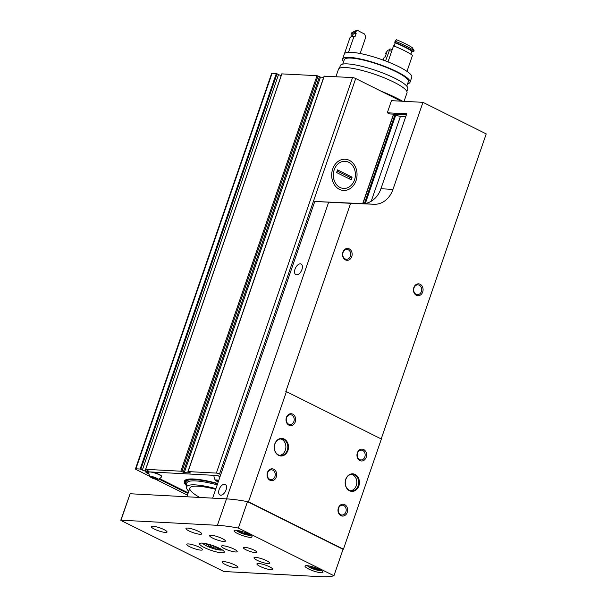 <?xml version="1.0" encoding="UTF-8"?>
<svg xmlns="http://www.w3.org/2000/svg" width="607" height="607" viewBox="0 0 607 607"><rect width="100%" height="100%" fill="white"/><g stroke="black" fill="none" stroke-linecap="round" stroke-linejoin="round"><path stroke-width="0.91" d="M220.72 474.651L219.522 474.052A2.375 0.463 -161 0 0 216.358 473.088L188.079 471.586L190.454 472.936L184.285 472.648L180.84 471.199L145.71 469.325L148.836 471.313L145.164 471.115L140.134 469.029L135.922 468.809A2.375 0.463 -161 0 0 135.444 468.915A2.375 0.463 -161 0 0 136.309 469.613L150.05 476.472M155.415 479.151L187.442 495.13M401.098 101.172L355.71 78.523A2.375 0.463 -161 0 0 352.546 77.567L324.214 76.201M323.713 77.294L320.473 77.119L317.036 75.67L281.868 73.895M142.311 470.167L278.499 74.638L281.208 75.579M278.499 74.638L276.329 73.5L272.111 73.28A2.375 0.463 -161 0 0 271.64 73.386L135.444 468.915M348.699 162.244A13.597 11.032 -87 0 1 355.095 177.722A13.597 11.032 -87 0 1 343.638 188.428A13.597 11.032 -87 0 1 333.349 174.262A13.597 11.032 -87 0 1 345.087 161.28A13.597 11.032 -87 0 1 348.699 162.244M220.121 476.396A4.75 0.926 -161 0 0 216.13 475.448L146.788 471.753A4.75 0.926 -161 0 0 145.839 471.98A4.75 0.926 -161 0 0 147.562 473.377L149.003 474.097M158.799 478.984L187.988 493.552M380.984 91.133A49.888 9.689 19 0 1 402.646 101.255M146.295 471.76A4.75 0.926 -161 0 0 147.789 472.716L148.852 473.248M159.565 478.597L188.216 492.892M218.239 481.875A3.983 0.774 19 0 1 215.553 480.387A7.125 7.125 0 0 1 213.99 475.88A6.768 1.313 19 0 1 214.005 475.789L214.081 475.569A6.768 1.313 19 0 1 214.332 475.357M152.069 472.041A6.768 1.313 19 0 1 158.677 474.234A6.768 1.313 19 0 1 161.705 476.51L161.629 476.73A6.768 1.313 19 0 1 161.591 476.806A7.125 7.125 0 0 1 157.577 479.393A3.983 0.774 19 0 1 153.799 478.673A3.983 0.774 19 0 1 150.377 476.912A3.983 0.774 19 0 1 151.075 476.457A3.983 0.774 19 0 1 155.908 477.838A3.983 0.774 19 0 1 157.577 479.393M150.377 476.912A7.125 7.125 0 0 1 148.814 472.405A6.768 1.313 19 0 1 148.829 472.322L148.905 472.102A6.768 1.313 19 0 1 149.147 471.882M217.693 483.453A47.87 9.295 -161 0 0 184.308 481.252A47.87 9.295 -161 0 0 186.561 485.767M151.925 476.874A2.853 0.554 19 0 1 154.762 477.61A2.853 0.554 19 0 1 156.727 478.748A2.853 0.554 19 0 1 155.066 478.817A2.853 0.554 19 0 1 152.258 477.785A2.853 0.554 19 0 1 151.447 476.927A2.853 0.554 19 0 1 151.925 476.874M156.659 478.764L152.486 477.755L151.515 476.912M148.829 472.322A6.768 1.313 19 0 1 150.172 472.003A6.768 1.313 19 0 1 157.517 473.984A6.768 1.313 19 0 1 161.629 476.73M218.308 481.654A2.853 0.554 19 0 1 216.623 480.395A2.853 0.554 19 0 1 217.109 480.349A2.853 0.554 19 0 1 218.657 480.653M217.928 480.471L217.663 481.23L216.691 480.387M215.553 480.387A3.983 0.774 19 0 1 216.259 479.925A3.983 0.774 19 0 1 218.732 480.433M214.005 475.789A6.768 1.313 19 0 1 215.356 475.471A6.768 1.313 19 0 1 220.083 476.503M152.744 476.996L152.486 477.755M155.346 477.853L155.058 478.68M188.777 491.253A43.901 8.528 19 0 1 186.455 487.398A43.901 8.528 19 0 1 195.279 484.887A43.901 8.528 19 0 1 215.91 488.627M199.703 497.452A40.388 7.845 19 0 1 189.862 488.096A40.388 7.845 19 0 1 197.905 486.199A40.388 7.845 19 0 1 215.667 489.325M352.09 177.161L351.18 179.801L336.635 172.547L337.545 169.899L352.09 177.161L349.905 177.335L337.173 170.984M332.697 169.034A15.63 12.679 93 0 0 343.532 190.461A15.63 12.679 93 0 0 357.022 175.529A15.63 12.679 93 0 0 345.193 159.246A15.63 12.679 93 0 0 332.697 169.034M349.366 178.898L349.905 177.335M406.371 114.822L389.611 113.926L387.304 112.781L391.477 100.656L422.958 102.333L486.222 133.904L381.196 438.929M216.631 547.013A2.329 0.455 -161 0 0 218.027 547.893L218.823 548.424L217.685 548.303A2.329 0.455 -161 0 0 215.69 548.091A2.329 0.455 -161 0 0 215.705 548.197L213.429 547.643A2.329 0.455 -161 0 0 210.257 546.505L208.322 545.534A2.329 0.455 -161 0 0 208.52 545.435A2.329 0.455 -161 0 0 207.124 544.494L206.319 543.963L207.465 544.084A2.329 0.455 -161 0 0 209.119 544.411M317.332 568.493L318.865 569.457L315.063 568.903L311.383 567.462L310.048 566.308L311.922 566.619M246.396 533.09L247.929 534.054L244.128 533.507L240.44 532.058L239.112 530.905L240.987 531.224M333.941 575.755L238.384 528.067A92.651 17.998 -161 0 0 217.397 525.321L121.013 520.191L121.203 520.594L223.869 571.513L320.253 576.65A92.651 17.998 -161 0 0 333.941 575.755L343.046 549.312A92.651 17.998 -161 0 0 343.433 549.198L381.371 439.02L286.421 391.644A92.651 17.998 19 0 0 285.821 391.523L350.626 203.315L314.79 201.456L362.121 203.626A23.756 19.272 93 0 0 380.923 188.739L406.72 113.812L387.304 112.781M286.421 391.644L248.491 501.814A92.651 17.998 -161 0 0 247.489 501.625A92.651 17.998 -161 0 0 226.502 498.878L212.632 498.142L314.79 201.456M355.103 474.454A8.794 7.132 -87 0 1 356.575 489.523A8.794 7.132 -87 0 1 345.208 483.847A8.794 7.132 -87 0 1 355.103 474.454M284.167 439.058A8.794 7.132 -87 0 1 285.639 454.119A8.794 7.132 -87 0 1 274.273 448.452A8.794 7.132 -87 0 1 284.167 439.058M292.741 414.156A5.941 4.818 -87 0 1 293.735 424.339A5.941 4.818 -87 0 1 286.056 420.507A5.941 4.818 -87 0 1 292.741 414.156M344.708 504.645A5.941 4.818 -87 0 1 345.702 514.819A5.941 4.818 -87 0 1 338.023 510.988A5.941 4.818 -87 0 1 344.708 504.645M363.676 449.552A5.941 4.818 -87 0 1 364.67 459.734A5.941 4.818 -87 0 1 356.992 455.903A5.941 4.818 -87 0 1 363.676 449.552M273.772 469.241A5.941 4.818 -87 0 1 274.766 479.424A5.941 4.818 -87 0 1 267.088 475.592A5.941 4.818 -87 0 1 273.772 469.241M343.433 549.198L248.491 501.814M350.626 203.315L374.185 204.263A23.756 19.272 93 0 0 392.987 189.384L422.958 102.333M296.58 274.857A5.941 3.278 -63.5 0 0 301.694 270.176A5.941 3.278 -63.5 0 0 301.125 264.037A5.941 3.278 -63.5 0 0 295.548 267.884A5.941 3.278 -63.5 0 0 295.821 274.66A5.941 3.278 -63.5 0 0 296.58 274.857M220.705 495.206A5.941 3.278 -63.5 0 0 225.827 490.524A5.941 3.278 -63.5 0 0 225.258 484.386A5.941 3.278 -63.5 0 0 219.673 488.233A5.941 3.278 -63.5 0 0 219.954 495.009A5.941 3.278 -63.5 0 0 220.705 495.206M238.384 528.067L247.489 501.625A92.651 17.998 -161 0 0 226.502 498.878L130.118 493.749L120.778 520.245M343.046 549.312L247.489 501.625M306.907 565.663A9.5 1.844 19 0 1 317.218 568.448A9.5 1.844 19 0 1 322.992 572.295A9.5 1.844 19 0 1 313.402 570.944A9.5 1.844 19 0 1 305.018 566.111A9.5 1.844 19 0 1 306.907 565.663M235.971 530.268A9.5 1.844 19 0 1 246.283 533.045A9.5 1.844 19 0 1 252.049 536.899A9.5 1.844 19 0 1 242.466 535.549A9.5 1.844 19 0 1 234.082 530.708A9.5 1.844 19 0 1 235.971 530.268M200.841 550.132A8.316 1.616 -161 0 0 202.495 549.737A8.316 1.616 -161 0 0 195.158 545.503A8.316 1.616 -161 0 0 186.766 544.327A8.316 1.616 -161 0 0 191.82 547.696A8.316 1.616 -161 0 0 200.841 550.132M235.508 551.975A8.316 1.616 -161 0 0 237.162 551.588A8.316 1.616 -161 0 0 229.825 547.355A8.316 1.616 -161 0 0 221.441 546.171A8.316 1.616 -161 0 0 226.487 549.547A8.316 1.616 -161 0 0 235.508 551.975M202.214 543.09A13.066 2.534 19 0 1 216.388 546.915A13.066 2.534 19 0 1 224.324 552.211A13.066 2.534 19 0 1 211.137 550.359A13.066 2.534 19 0 1 199.612 543.705A13.066 2.534 19 0 1 202.214 543.09M187.624 528.082A8.316 1.616 19 0 1 196.645 530.518A8.316 1.616 19 0 1 201.699 533.887A8.316 1.616 19 0 1 193.307 532.711A8.316 1.616 19 0 1 185.97 528.477A8.316 1.616 19 0 1 187.624 528.082M152.956 526.239A8.316 1.616 19 0 1 161.978 528.674A8.316 1.616 19 0 1 167.024 532.043A8.316 1.616 19 0 1 158.639 530.859A8.316 1.616 19 0 1 151.302 526.626A8.316 1.616 19 0 1 152.956 526.239M211.327 535.275A8.316 1.616 19 0 1 220.349 537.711A8.316 1.616 19 0 1 225.402 541.08A8.316 1.616 19 0 1 217.01 539.904A8.316 1.616 19 0 1 209.673 535.662A8.316 1.616 19 0 1 211.327 535.275M255.661 557.401A8.316 1.616 19 0 1 264.682 559.836A8.316 1.616 19 0 1 269.736 563.205A8.316 1.616 19 0 1 261.344 562.021A8.316 1.616 19 0 1 254.007 557.787A8.316 1.616 19 0 1 255.661 557.401M223.892 561.634A8.316 1.616 19 0 1 232.913 564.07A8.316 1.616 19 0 1 237.959 567.439A8.316 1.616 19 0 1 229.575 566.263A8.316 1.616 19 0 1 222.238 562.029A8.316 1.616 19 0 1 223.892 561.634M258.567 563.486A8.316 1.616 19 0 1 267.588 565.914A8.316 1.616 19 0 1 272.634 569.29A8.316 1.616 19 0 1 264.242 568.106A8.316 1.616 19 0 1 256.905 563.873A8.316 1.616 19 0 1 258.567 563.486M255.426 552.643A7.125 1.381 -161 0 0 256.844 552.309A7.125 1.381 -161 0 0 250.554 548.682A7.125 1.381 -161 0 0 243.369 547.666A7.125 1.381 -161 0 0 247.694 550.557A7.125 1.381 -161 0 0 255.426 552.643M420.165 284.273A5.941 4.818 -87 0 1 421.159 294.448A5.941 4.818 -87 0 1 413.481 290.616A5.941 4.818 -87 0 1 420.165 284.273M349.23 248.87A5.941 4.818 -87 0 1 350.224 259.052A5.941 4.818 -87 0 1 342.545 255.221A5.941 4.818 -87 0 1 349.23 248.87M272.839 470.167A4.909 3.983 -87 0 1 275.153 475.759A4.909 3.983 -87 0 1 271.01 479.629A4.909 3.983 -87 0 1 267.292 474.507A4.909 3.983 -87 0 1 271.534 469.818A4.909 3.983 -87 0 1 272.839 470.167M362.743 450.477A4.909 3.983 -87 0 1 365.057 456.069A4.909 3.983 -87 0 1 360.915 459.939A4.909 3.983 -87 0 1 357.197 454.818A4.909 3.983 -87 0 1 361.438 450.128A4.909 3.983 -87 0 1 362.743 450.477M343.774 505.563A4.909 3.983 -87 0 1 346.089 511.155A4.909 3.983 -87 0 1 341.946 515.024A4.909 3.983 -87 0 1 338.228 509.91A4.909 3.983 -87 0 1 342.469 505.214A4.909 3.983 -87 0 1 343.774 505.563M291.808 415.082A4.909 3.983 -87 0 1 294.122 420.666A4.909 3.983 -87 0 1 289.979 424.536A4.909 3.983 -87 0 1 286.261 419.422A4.909 3.983 -87 0 1 290.503 414.733A4.909 3.983 -87 0 1 291.808 415.082M348.297 249.796A4.909 3.983 -87 0 1 350.611 255.388A4.909 3.983 -87 0 1 346.468 259.257A4.909 3.983 -87 0 1 342.75 254.136A4.909 3.983 -87 0 1 346.992 249.447A4.909 3.983 -87 0 1 348.297 249.796M419.232 285.191A4.909 3.983 -87 0 1 421.546 290.783A4.909 3.983 -87 0 1 417.404 294.653A4.909 3.983 -87 0 1 413.686 289.539A4.909 3.983 -87 0 1 417.927 284.842A4.909 3.983 -87 0 1 419.232 285.191M283.735 439.483A8.316 6.745 -87 0 1 287.65 448.945A8.316 6.745 -87 0 1 280.639 455.5A8.316 6.745 -87 0 1 274.341 446.835A8.316 6.745 -87 0 1 281.527 438.891A8.316 6.745 -87 0 1 283.735 439.483M280.548 438.929A8.316 6.745 -87 0 1 281.792 439.377A8.316 6.745 -87 0 1 285.798 448.254A8.316 6.745 -87 0 1 279.675 455.356M354.67 474.879A8.316 6.745 -87 0 1 358.585 484.348A8.316 6.745 -87 0 1 351.574 490.896A8.316 6.745 -87 0 1 345.277 482.231A8.316 6.745 -87 0 1 352.462 474.287A8.316 6.745 -87 0 1 354.67 474.879M351.483 474.325A8.316 6.745 -87 0 1 352.728 474.78A8.316 6.745 -87 0 1 356.734 483.65A8.316 6.745 -87 0 1 350.611 490.76M405.757 116.62L400.445 116.339L371.211 201.258M362.698 203.633L393.306 114.761L395.794 115.019A3.923 0.759 -161 0 0 400.445 116.339M404.072 101.331L406.993 92.833A36.23 7.034 -161 0 0 375.035 74.38A36.23 7.034 -161 0 0 338.486 69.244L335.921 76.679M406.865 91.467L407.783 88.789A35.661 6.927 -161 0 0 376.325 70.632A35.661 6.927 -161 0 0 340.352 65.571L339.427 68.25M406.789 86.141L408.314 81.702A33.855 6.578 -161 0 0 378.449 64.463A33.855 6.578 -161 0 0 344.298 59.661L342.765 64.099M407.608 83.758A35.661 6.927 -161 0 0 410.021 82.286A35.661 6.927 -161 0 0 378.563 64.13A35.661 6.927 -161 0 0 342.591 59.069A35.661 6.927 -161 0 0 343.592 61.717M410.021 82.286L411.766 77.218A35.661 6.927 -161 0 0 380.308 59.061A35.661 6.927 -161 0 0 344.336 54L342.591 59.069M394.542 44.045L393.882 45.965M392.274 49.508A23.992 4.659 -161 0 1 389.99 48.871L385.551 60.958M389.133 50.548A21.617 4.196 -161 0 0 391.674 51.246M386.272 53.78A35.631 6.92 -161 0 1 385.437 53.515L387.873 50.138A22.573 4.386 19 0 0 389.717 49.478M395.134 41.2L396.492 39.751A33.256 6.457 -161 0 1 412.221 47.604L414.103 50.669A35.631 6.92 -161 0 0 395.134 41.2L394.755 42.3A35.631 6.92 -161 0 1 413.724 51.77A22.573 4.386 -161 0 0 411.865 51.155L410.818 54.19M414.103 50.669L413.724 51.77M411.865 51.155A33.969 6.601 -161 0 0 395.21 42.847L394.102 46.056M385.437 53.515A22.573 4.386 -161 0 0 386.378 53.477L385.164 57.005A22.573 4.386 19 0 1 384.223 57.035L383.176 60.078M388.002 61.906L393.541 45.828A35.631 6.92 -161 0 1 412.51 55.298L406.978 71.376M395.21 42.847A22.573 4.386 -161 0 0 394.755 42.3M357.735 30.35A33.256 6.457 -161 0 0 355.535 30.874L352.606 32.232A35.631 6.92 -161 0 1 355.626 31.617L357.735 30.35A22.573 4.386 19 0 0 364.541 33.977L365.801 37.073L360.141 53.507M352.606 32.232A35.631 6.92 -161 0 0 351.491 33.294L351.112 34.402A35.631 6.92 -161 0 0 351.749 36.595M355.626 31.617L355.247 32.717A35.631 6.92 -161 0 0 351.112 34.402M355.247 32.717A22.573 4.386 -161 0 0 356.172 33.37A33.969 6.601 -161 0 0 352.682 34.94L352.151 36.488M356.172 33.37L354.958 36.898A22.573 4.386 19 0 1 354.033 36.245A35.631 6.92 -161 0 0 349.898 37.922L344.442 53.765M354.033 36.245L348.501 52.316M188.079 471.586L324.267 76.057M216.358 473.088L352.546 77.567M184.285 472.648L320.473 77.119M183.246 472.314L319.441 76.785M181.88 471.533L318.068 76.004M180.84 471.199L317.036 75.67M145.71 469.325L281.906 73.804M148.836 471.313L148.973 470.918M145.164 471.115L145.741 469.461M140.847 469.264L277.042 73.743M140.134 469.029L276.329 73.5M135.922 468.809L272.111 73.28M219.522 474.052L355.71 78.523M147.789 472.716L147.562 473.377M186.455 487.398L186.706 483.483A44.941 8.726 19 0 1 195.742 480.911A44.941 8.726 19 0 1 217.215 484.834M186.645 484.416A46.086 8.953 19 0 1 195.166 479.667A46.086 8.953 19 0 1 217.572 483.794M186.607 485.023A46.777 9.082 19 0 1 194.65 479.409A46.777 9.082 19 0 1 217.625 483.665M186.599 485.175L184.763 481.723L184.892 480.714A47.49 9.226 19 0 1 185.203 480.152M222.238 549.851A10.456 2.033 19 0 1 211.911 548.113A10.456 2.033 19 0 1 202.708 543.121M321.278 570.451A7.367 1.434 19 0 1 313.994 569.229A7.367 1.434 19 0 1 307.506 565.709M250.342 535.055A7.367 1.434 19 0 1 243.058 533.834A7.367 1.434 19 0 1 236.571 530.313M328.66 202.199L217.397 525.321M392.987 189.384L380.923 188.739M374.185 204.263L362.121 203.626M121.013 520.191L130.118 493.749M244.522 532.362L244.128 533.507M242.261 531.603L241.89 532.696M315.458 567.757L315.063 568.903M313.204 566.999L312.825 568.099M217.852 547.817L217.685 548.303M214.005 545.989L213.429 547.643M210.804 544.904L210.257 546.505M207.283 544.031L207.124 544.494M395.794 115.019L365.353 203.421M394.952 114.776L364.382 203.55M393.541 114.708L362.918 203.633M187.935 471.616L324.123 76.087M145.619 469.348L281.807 73.819M184.892 480.714L185.044 480.266M222.587 550.079L214.741 549.032L206.6 545.974L202.29 543.09M250.585 535.207L245.486 534.6L239.697 532.514L236.282 530.283M321.52 570.61L316.422 569.996L310.632 567.909L307.218 565.686M246.025 532.938L245.721 533.819M240.911 531.216L240.66 531.944M316.96 568.334L316.657 569.214M311.846 566.612L311.596 567.348M216.13 546.808L215.69 548.091M208.876 544.403L208.52 545.435M186.88 496.769L189.862 488.096"/></g></svg>
